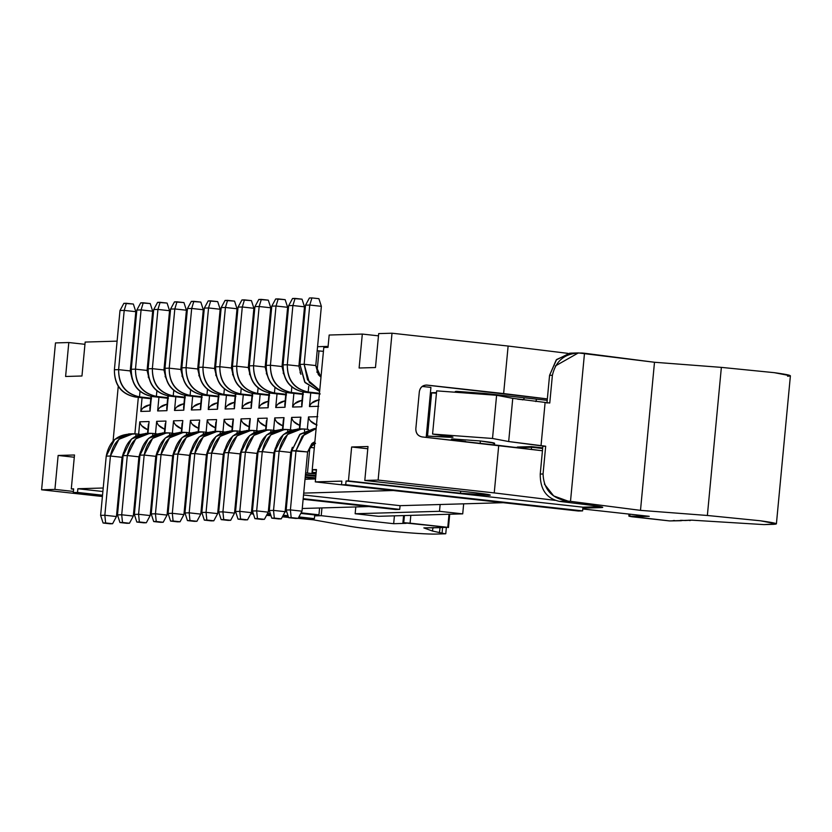 <?xml version="1.0" encoding="UTF-8"?>
<svg xmlns="http://www.w3.org/2000/svg" width="832" height="832" viewBox="0 0 832 832"><rect width="100%" height="100%" fill="white"/><g stroke="black" fill="none" stroke-linecap="round" stroke-linejoin="round"><path stroke-width="1.25" d="M378.373 516.308L355.15 513.739L355.794 506.948L355.15 513.739L439.494 511.306L462.717 513.864L463.663 503.838L462.717 513.864L439.494 511.306L440.138 504.514L439.494 511.306L355.15 513.739L378.373 516.308L462.717 513.864L378.373 516.308M426.993 385.091C422.698 385.029 420.139 387.244 419.328 391.726L415.834 428.75C415.782 433.316 417.872 436.041 422.094 436.925L542.443 450.746L498.732 445.401L494.239 492.908L378.123 480.074L364.801 480.459L475.675 492.804C487.802 494.208 492.232 495.05 488.987 495.331L460.502 493.241L460.699 491.13L460.502 493.241L348.442 480.927L460.502 493.241L490.318 495.123L475.675 492.804L364.801 480.459L368.004 446.514L351.645 446.992L367.796 448.76L351.645 446.992L348.442 480.927L346.07 481L582.951 507.187L598.842 506.73L582.951 507.187L582.598 510.89L578.386 511.014L315.286 481.884L341.858 481.114L341.505 484.817L345.727 484.702L346.07 481L348.442 480.927L351.645 446.992L368.004 446.514L364.801 480.459L378.123 480.074L392.007 333.216L378.123 480.074L494.239 492.908L498.732 445.401L422.094 436.925C417.934 435.989 415.854 433.264 415.834 428.75L419.328 391.726C420.191 387.306 422.75 385.102 426.993 385.091L503.63 393.567L508.123 346.05L392.007 333.216L378.685 333.601L375.471 367.536L378.685 333.601L392.007 333.216L508.123 346.05L503.63 393.567L547.342 398.913L426.078 385.05M430.914 387.41L426.192 437.372L430.914 387.41L422.198 386.443L430.914 387.41M328.006 347.37L329.17 335.026L328.006 347.37L323.794 347.485L312.239 469.664L323.794 347.485L328.006 347.37M316.399 470.122L312.239 469.664L316.462 469.539L315.286 481.884L316.462 469.539L312.239 469.664L316.399 470.122M382.21 489.341L355.93 486.418L382.21 489.341M378.466 335.837L362.315 334.069L359.112 368.004L375.471 367.536L359.112 368.004L362.315 334.069L329.17 335.026L362.315 334.069L378.466 335.837M494.239 492.908L555.121 500.354L494.239 492.908M568.006 353.371L508.123 346.05L568.006 353.371M456.581 391.362L485.066 393.453L456.581 391.362L455.239 391.57L455.842 391.862M517.629 399.173L522.922 399.755L517.629 399.173M598.842 506.73L600.205 506.594L598.842 506.73M341.505 484.817L341.858 481.114L315.286 481.884L578.386 511.014L582.598 510.89L345.727 484.702L341.505 484.817M346.07 481L345.727 484.702L582.598 510.89L582.951 507.187L346.07 481M392.933 490.526L303.711 493.106L392.933 490.526M303.534 494.988L400.078 505.669L503.131 502.694L400.078 505.669L303.534 494.988M55.484 342.919L68.806 342.534L84.958 344.313L68.806 342.534L55.484 342.919L41.6 489.788L55.484 342.919M85.166 342.066L117.094 341.141L85.166 342.066L81.962 376.002L65.603 376.48L68.806 342.534L65.603 376.48L81.962 376.002L85.166 342.066M132.881 342.711L133.765 342.805L132.881 342.711M149.531 344.531L150.415 344.635L149.531 344.531M166.182 346.362L167.055 346.455L166.182 346.362M182.832 348.192L183.706 348.286L182.832 348.192M199.482 350.012L200.366 350.074L199.482 350.012M216.341 349.617L217.235 349.586L216.341 349.617M233.21 349.128L234.104 349.107L233.21 349.128M250.078 348.639L250.973 348.618L250.078 348.639M266.947 348.15L267.842 348.13L266.947 348.15M283.816 347.672L284.71 347.641L283.816 347.672M300.685 347.183L301.569 347.152L300.685 347.183M317.554 346.694L328.099 346.393L317.554 346.694M436.498 392.59L430.414 392.766L436.498 392.59M152.35 502.029L151.476 501.935L152.35 502.029M135.71 500.188L134.836 500.094L135.71 500.188M119.059 498.347L118.186 498.254L119.059 498.347M102.409 496.506L41.6 489.788L54.922 489.403L58.136 455.458L74.495 454.99L71.292 488.925L73.653 488.862L73.299 492.565L77.522 492.44L77.865 488.738L103.21 488.01L77.865 488.738L77.522 492.44L73.299 492.565L73.653 488.862L71.292 488.925L73.622 489.185L71.292 488.925L74.495 454.99L58.136 455.458L54.922 489.403L41.6 489.788L102.409 496.506M113.09 440.96L118.269 386.131L113.09 440.96M199.43 350.563L200.117 350.085L199.43 350.563M199.68 420.087L198.567 431.891L199.68 420.087L190.403 420.347L199.68 420.087M206.097 432.255L207.272 419.858L216.549 419.598L215.436 431.402L216.549 419.598L207.272 419.858L206.097 432.255M222.966 431.766L224.141 419.38L233.418 419.11L232.305 430.914L233.418 419.11L224.141 419.38L222.966 431.766M239.834 431.278L241.01 418.891L250.286 418.621L249.174 430.435L250.286 418.621L241.01 418.891L239.834 431.278M256.703 430.789L257.878 418.402L267.155 418.132L266.042 429.946L267.155 418.132L257.878 418.402L256.703 430.789M273.572 430.31L274.747 417.914L284.024 417.643L282.911 429.458L284.024 417.643L274.747 417.914L273.572 430.31M290.441 429.822L291.616 417.425L300.893 417.165L299.78 428.969L300.893 417.165L291.616 417.425L290.441 429.822M307.31 429.333L308.485 416.946L317.762 416.676L308.485 416.946L307.31 429.333M312.749 469.726L312.478 472.576L316.181 472.462L312.478 472.576L312.749 469.726M318.739 406.297L309.462 406.557L310.752 392.891L309.462 406.557L318.739 406.297M303.264 392.049L301.87 406.775L292.594 407.046L293.883 393.38L292.594 407.046L301.87 406.786L303.264 392.049M286.395 392.538L285.002 407.264L275.725 407.534L277.025 393.869L275.725 407.534L285.002 407.264L286.395 392.538M269.526 393.026L268.133 407.753L258.856 408.023L260.156 394.347L258.856 408.023L268.133 407.753L269.526 393.026M252.658 393.515L251.264 408.242L241.987 408.512L243.287 394.836L241.987 408.512L251.264 408.242L252.658 393.515M235.789 393.994L234.395 408.73L225.118 408.99L226.418 395.325L225.118 408.99L234.395 408.73L235.789 393.994M218.92 394.482L217.526 409.219L208.25 409.479L209.55 395.814L208.25 409.479L217.526 409.219L218.92 394.482M202.051 394.971L200.668 409.698L191.381 409.968L192.681 396.302L191.381 409.968L200.658 409.698L202.051 394.971M185.182 395.46L183.799 410.186L174.512 410.457L175.812 396.781L174.512 410.457L183.799 410.186L185.182 395.46M168.314 395.949L166.93 410.675L157.643 410.946L158.943 397.27L157.643 410.946L166.93 410.675L168.314 395.949M151.445 396.438L150.062 411.164L140.785 411.434L142.074 397.758L140.785 411.434L150.062 411.164L151.445 396.438M138.33 397.342L134.878 433.815L138.33 397.342M138.632 434.2L139.797 421.814L149.074 421.543L147.961 433.358L149.074 421.543L139.797 421.814L138.632 434.2M155.501 433.711L156.666 421.325L165.942 421.054L164.83 432.869L165.942 421.054L156.666 421.325L155.501 433.711M172.359 433.222L173.534 420.836L182.811 420.566L181.698 432.38L182.811 420.566L173.534 420.836L172.359 433.222M189.228 432.744L190.403 420.347L189.228 432.744M286.728 494.905L287.508 496.007L286.728 494.905M315.567 478.962L305.022 479.263L315.567 478.962M289.047 479.731L288.153 479.752L289.047 479.731M272.178 480.21L271.284 480.241L272.178 480.21M255.31 480.698L254.415 480.73L255.31 480.698M238.441 481.187L237.546 481.208L238.441 481.187M221.572 481.676L220.678 481.697L221.572 481.676M204.703 482.165L203.809 482.186L204.703 482.165M187.834 482.643L186.94 482.674L187.834 482.643M185.64 496.517L186.524 496.486L185.64 496.517M202.509 496.028L203.393 495.997L202.509 496.028M219.378 495.539L220.262 495.518L219.378 495.539M236.246 495.05L237.13 495.03L236.246 495.05M253.115 494.562L253.999 494.541L253.115 494.562M269.984 494.083L270.868 494.052L269.984 494.083M399.724 509.371L400.078 505.669L399.724 509.371L395.512 509.496L303.129 499.273L395.512 509.496L399.724 509.371L303.191 498.69L399.724 509.371M369.034 506.563L302.266 508.487L369.034 506.563M286.281 508.955L285.397 508.976L286.281 508.955M285.199 511.077L286.562 511.233L285.199 511.077M301.122 512.834L318.958 514.81L319.602 507.988L318.958 514.81L301.122 512.834M219.003 508.789L218.13 508.706L219.003 508.789M202.342 507.114L201.469 507.021L202.342 507.114M185.682 505.44L184.798 505.346L185.682 505.44M169.01 503.766L168.137 503.672L169.01 503.766M73.403 491.431L54.922 489.403L73.403 491.431M74.287 457.236L58.136 455.458L74.287 457.236M310.17 518.752L298.615 517.483L314.392 518.638L298.917 516.922L314.392 518.638L314.735 514.935L300.82 513.396L318.958 514.81L314.735 514.935L314.392 518.638L310.17 518.752M288.215 516.329L282.942 515.746L288.215 516.329M270.556 514.374L267.27 514.01L270.556 514.374M252.897 512.418L251.441 512.262L252.897 512.418M235.664 510.515L234.79 510.422L235.664 510.515M219.014 508.674L218.14 508.581L219.014 508.674M202.363 506.834L201.49 506.74L202.363 506.834M185.723 504.993L184.839 504.899L185.723 504.993M169.073 503.152L168.199 503.058L169.073 503.152M152.422 501.311L151.549 501.218L152.422 501.311M135.772 499.47L134.898 499.377L135.772 499.47M119.122 497.63L118.248 497.536L119.122 497.63M102.482 495.789L73.299 492.565L102.482 495.789M288.018 515.715L283.244 515.195L288.018 515.715M270.358 513.77L267.571 513.458L270.358 513.77M252.699 511.815L251.493 511.68L252.699 511.815M235.716 509.933L234.842 509.839L235.716 509.933M219.076 508.092L218.192 507.998L219.076 508.092M202.426 506.251L201.552 506.158L202.426 506.251M185.775 504.41L184.902 504.317L185.775 504.41M169.125 502.57L168.251 502.476L169.125 502.57M152.474 500.729L151.601 500.635L152.474 500.729M135.824 498.888L134.95 498.794L135.824 498.888M119.184 497.047L118.31 496.954L119.184 497.047M102.534 495.206L77.522 492.44L102.534 495.206M286.759 511.836L285.137 511.659L286.759 511.836M269.37 509.912L268.486 509.818L269.37 509.912M252.72 508.071L251.846 507.978L252.72 508.071M236.07 506.23L235.196 506.137L236.07 506.23M219.419 504.39L218.546 504.296L219.419 504.39M202.769 502.549L201.895 502.455L202.769 502.549M186.129 500.708L185.245 500.614L186.129 500.708M169.478 498.867L168.605 498.774L169.478 498.867M152.828 497.026L151.954 496.933L152.828 497.026M136.178 495.186L135.304 495.092L136.178 495.186M119.527 493.345L118.654 493.251L119.527 493.345M102.887 491.504L77.865 488.738L102.887 491.504M169.832 495.144L168.948 495.05L169.832 495.144M153.182 493.314L152.308 493.22L153.182 493.314M136.531 491.494L135.658 491.4L136.531 491.494M119.881 489.663L119.007 489.57L119.881 489.663M170.997 482.799L170.123 482.706L170.997 482.799M154.346 480.979L153.473 480.886L154.346 480.979M137.696 479.149L136.822 479.055L137.696 479.149M121.046 477.318L120.172 477.225L121.046 477.318M171.122 481.489L170.248 481.395L171.122 481.489M154.471 479.648L153.598 479.554L154.471 479.648M137.821 477.849L136.937 477.786L137.821 477.849M121.098 476.757L120.224 476.653L121.098 476.757M132.652 354.578L131.768 354.484L132.652 354.578M148.491 355.607L149.365 355.67L148.491 355.607M182.229 354.64L183.102 354.692L182.229 354.64M199.098 354.151L199.971 354.203L199.098 354.151M215.966 353.662L216.84 353.725L215.966 353.662M232.835 353.174L233.709 353.236L232.835 353.174M249.704 352.695L250.578 352.747L249.704 352.695M266.573 352.206L267.446 352.258L266.573 352.206M283.431 351.718L284.315 351.77L283.431 351.718M300.3 351.229L301.184 351.291L300.3 351.229M317.169 350.74L323.419 351.354L317.169 350.74M165.36 355.129L166.234 355.181L165.36 355.129M204.859 480.522L203.975 480.418L204.859 480.522M188.209 478.681L187.335 478.577L188.209 478.681M171.558 476.871L170.674 476.819L171.558 476.871M170.539 478.306L171.413 478.41L170.539 478.306M187.179 480.147L188.063 480.251L187.179 480.147M203.83 481.998L204.703 482.092L203.83 481.998M181.594 428.823L175.573 424.84M173.534 420.836C174.398 424.632 177.247 427.315 182.094 428.906M182.343 425.547L182.135 423.145L181.262 432.39M221.728 480.033L220.844 479.939L221.728 480.033M205.078 478.192L204.204 478.098L205.078 478.192M188.427 476.382L187.543 476.33L188.427 476.382M187.408 477.828L188.282 477.922L187.408 477.828M204.048 479.669L204.922 479.762L204.048 479.669M220.698 481.51L221.572 481.603L220.698 481.51M198.463 428.334L192.442 424.362M190.403 420.347C191.266 424.143 194.116 426.837 198.962 428.418M238.597 479.544L237.713 479.45L238.597 479.544M221.946 477.703L221.073 477.61L221.946 477.703M205.296 475.894L204.412 475.842L205.296 475.894M204.277 477.339L205.15 477.433L204.277 477.339M220.917 479.18L221.79 479.274L220.917 479.18M237.567 481.021L238.441 481.114L237.567 481.021M215.332 427.846L209.331 423.894M207.272 419.858C208.135 423.654 210.985 426.348 215.831 427.939M255.466 479.055L254.582 478.962L255.466 479.055M238.815 477.214L237.942 477.121L238.815 477.214M222.165 475.415L221.281 475.353L222.165 475.415M221.135 476.85L222.019 476.944L221.135 476.85M237.786 478.691L238.659 478.785L237.786 478.691M254.436 480.532L255.31 480.626L254.436 480.532M232.201 427.357L226.054 423.218M224.141 419.38C225.004 423.166 227.854 425.859 232.7 427.45M233.418 419.11L232.794 421.252M272.324 478.566L271.45 478.473L272.324 478.566M255.684 476.726L254.81 476.632L255.684 476.726M239.034 474.926L238.15 474.864L239.034 474.926M238.004 476.362L238.888 476.466L238.004 476.362M254.654 478.202L255.528 478.306L254.654 478.202M271.305 480.043L272.178 480.147L271.305 480.043M249.07 426.878L242.923 422.729M241.01 418.891C241.873 422.687 244.722 425.37 249.569 426.962M249.818 423.602L249.6 421.2L248.726 430.446M250.286 418.621L249.662 420.763M289.193 478.088L288.319 477.984L289.193 478.088M272.553 476.247L271.679 476.143L272.553 476.247M255.902 474.438L255.018 474.386L255.902 474.438M254.873 475.873L255.757 475.977L254.873 475.873M271.523 477.714L272.397 477.818L271.523 477.714M288.174 479.554L289.047 479.658L288.174 479.554M265.938 426.39L259.938 422.427M257.878 418.402C258.742 422.198 261.591 424.892 266.427 426.473M266.687 423.114L266.469 420.711L265.595 429.957M315.598 478.65L305.188 477.506L315.598 478.65M289.422 475.758L288.538 475.665L289.422 475.758M272.761 473.949L271.887 473.897L272.761 473.949M271.742 475.394L272.626 475.488L271.742 475.394M288.392 477.235L289.266 477.329L288.392 477.235M305.042 479.076L306.415 479.222L305.042 479.076M282.807 425.901L276.817 421.97M283.556 422.646L283.338 420.243M274.747 417.914C275.61 421.71 278.46 424.403 283.296 425.984M284.024 417.643L283.4 419.796M315.817 476.32L305.406 475.176L315.817 476.32M289.63 473.46L288.756 473.408L289.63 473.46M288.61 474.906L289.484 474.999L288.61 474.906M305.261 476.746L315.671 477.89L305.261 476.746M299.676 425.412L293.686 421.481M300.425 422.157L300.206 419.754M291.616 417.425C292.479 421.221 295.329 423.914 300.165 425.495M300.893 417.165L300.258 419.307M316.035 474.001L305.625 472.919L307.455 473.044L309.878 447.377L315.557 443.3L309.878 447.377L314.298 447.866L309.878 447.377L307.455 473.044L316.035 474.001M305.479 474.417L315.89 475.571L305.479 474.417M316.545 424.923L310.554 420.992M308.485 416.946C309.348 420.742 312.198 423.426 317.034 425.017M312.936 472.888L316.108 473.242L312.478 472.576M319.415 399.828C314.288 400.462 310.97 402.709 309.462 406.557M316.971 372.403L319.01 350.865L316.971 372.403M311.896 403.052L318.729 399.818M302.546 400.317C297.419 400.951 294.102 403.198 292.594 407.046M301.87 406.786L301.683 404.175M300.102 372.892L300.238 371.488L300.102 372.892M295.027 403.541L301.86 400.306M285.678 400.806C280.55 401.44 277.233 403.686 275.725 407.534M285.002 407.264L284.814 404.654M283.234 373.381L283.369 371.977L283.234 373.381M278.158 404.03L284.991 400.795M268.809 401.294C263.682 401.929 260.364 404.175 258.856 408.023M268.133 407.753L267.946 405.142M266.365 373.87L266.5 372.466L266.365 373.87M261.29 404.508L268.122 401.274M251.94 401.783C246.813 402.418 243.495 404.654 241.987 408.512M251.264 408.242L251.077 405.631M249.496 374.358L249.631 372.954L249.496 374.358M244.421 404.997L251.254 401.762M235.071 402.262C229.944 402.896 226.626 405.142 225.118 408.99M234.395 408.73L234.208 406.12M232.627 374.837L232.762 373.443L232.627 374.837M227.552 405.486L234.572 402.241M218.202 402.75C213.075 403.385 209.758 405.631 208.25 409.479M217.526 409.219L217.339 406.609M215.758 375.326L215.894 373.932L215.758 375.326M210.683 405.974L217.516 402.74M201.334 403.239C196.206 403.874 192.889 406.12 191.381 409.968M200.658 409.698L200.47 407.087M198.89 375.814L199.025 374.41L198.89 375.814M193.814 406.463L200.647 403.229M184.465 403.728C179.338 404.362 176.02 406.609 174.512 410.457M183.799 410.186L183.602 407.576M182.021 376.303L182.156 374.899L182.021 376.303M176.946 406.942L183.778 403.707M167.596 404.217C162.469 404.851 159.151 407.087 157.643 410.946M166.93 410.675L166.733 408.065M165.152 376.792L165.287 375.388L165.152 376.792M160.087 407.43L166.91 404.196M150.727 404.695C145.6 405.34 142.282 407.576 140.785 411.434M150.062 411.164L149.864 408.554M148.283 377.27L148.418 375.877L148.283 377.27M143.218 407.919L150.041 404.685M147.857 429.79L141.835 425.818M139.797 421.814C140.66 425.599 143.51 428.293 148.356 429.884M148.606 426.525L148.398 424.112L147.524 433.368M187.99 481.01L187.117 480.906L187.99 481.01M171.34 479.17L170.466 479.066L171.34 479.17M154.69 477.36L153.806 477.298L154.69 477.36M153.67 478.795L154.544 478.899L153.67 478.795M170.31 480.636L171.194 480.74L170.31 480.636M186.961 482.477L187.834 482.581L186.961 482.477M164.726 429.312L158.704 425.329M156.666 421.325C157.529 425.121 160.378 427.804 165.225 429.395M165.474 426.036L165.266 423.634L164.393 432.879M485.066 393.453L547.206 400.327L485.066 393.453M430.404 392.839L436.446 393.182L430.404 392.839M436.665 390.874L496.6 395.273L512.762 398.341L549.765 403.021L512.762 398.341L496.6 395.273L436.665 390.874L432.578 434.065L452.972 437.195L426.317 436.03L427.523 436.124L431.6 392.933L427.523 436.124L448.219 437.216L448.313 436.259L448.219 437.216C454.449 437.497 454.594 437.185 448.666 436.301L432.578 434.065L436.665 390.874M517.327 447.034L531.502 446.618L542.714 447.866L531.502 446.618L531.419 449.394L531.44 447.242L542.651 448.479L531.44 447.242L531.502 446.618L517.327 447.034L517.275 447.647L517.327 447.034M555.381 365.934L578.365 352.914L654.493 362.263L721.365 367.38L707.366 515.476L760.334 520.77L776.402 523.879L763.963 524.607L691.881 520.166L685.152 520.52C680.378 520.208 679.11 520.27 681.356 520.718L669.594 520.926L631.894 516.755L628.94 516.194L629.138 514.103L628.94 516.194L629.782 516.173L629.97 514.197L629.782 516.173L636.75 516.682L636.917 514.956L636.75 516.682L649.23 516.318L582.774 508.976L649.23 516.318L628.94 516.194L669.594 520.926L691.881 520.166L763.963 524.607L773.552 524.326C779.646 524.014 775.237 522.829 760.334 520.77L707.366 515.476L640.494 510.359L570.502 501.342L559.333 501.363L589.95 505.107C601.172 506.532 604.895 507.364 601.11 507.603L582.858 508.134L601.11 507.603L601.182 506.792L601.11 507.603C605.27 507.426 601.557 506.594 589.95 505.107L559.333 501.363C546.458 498.451 540.093 489.351 540.238 474.063L542.859 446.295L545.688 446.212L508.674 441.542L492.513 438.464L432.578 434.065L492.513 438.464L496.6 395.273L492.513 438.464L508.674 441.542L512.762 398.341L508.674 441.542L541.018 445.796L545.106 402.594L541.018 445.796L545.688 446.212L543.057 473.98C543.712 489.632 552.022 498.67 567.996 501.114L570.502 501.342L584.501 353.246L581.994 353.018C565.833 352.57 555.963 359.986 552.396 375.253L549.765 403.021L552.396 375.253L549.567 375.336L546.946 403.104L549.567 375.336L556.618 359.497L570.762 353.132M465.608 441.397C453.825 440.034 449.509 439.213 452.67 438.942L480.366 440.97C492.149 442.343 496.465 443.165 493.303 443.435M514.332 447.304L517.286 447.502L514.332 447.304M601.11 507.603L602.742 507.354M536.588 399.152L535.818 401.565L536.598 399.152M448.219 437.216C454.449 437.497 454.594 437.185 448.666 436.301M484.858 393.432L484.765 394.399L484.858 393.432M517.275 447.647L531.44 447.242L517.275 447.647M540.238 474.063L543.057 473.98L545.688 446.212L542.859 446.295L540.238 474.063L543.057 473.98M494.447 444.922L494.603 443.227L480.366 440.97L480.147 443.342L480.366 440.97L452.67 438.942L451.37 439.14L451.277 440.149M522.787 399.922L524.129 398.601M776.402 523.879L790.4 375.783L774.332 372.674L721.365 367.38L774.332 372.674C789.246 374.733 793.645 375.918 787.561 376.23M315.775 365.56L304.158 364.281L307.538 379.839L319.748 390.27L309.317 382.481L304.158 364.281L315.775 365.56L318.344 374.67L320.986 377.198L315.775 365.56L321.37 306.332L309.764 305.042L304.158 364.281L299.946 364.406L305.094 382.606L319.634 391.487L304.658 382.023L299.946 364.406L304.158 364.281L309.764 305.042L321.37 306.332L315.775 365.56M186.607 432.453L186.399 434.574L186.607 432.453L190.507 432.879L186.607 432.453C172.453 432.474 163.935 439.837 161.044 454.563L172.661 455.853L174.273 450.694L172.661 455.853L161.044 454.563L169.499 437.861L183.55 432.328L186.607 432.453M203.476 431.964L203.268 434.086L203.476 431.964L207.376 432.39L203.476 431.964C189.322 431.985 180.804 439.358 177.913 454.074L189.53 455.364L191.142 450.216L189.53 455.364L177.913 454.074L186.368 437.372L200.418 431.839L203.476 431.964M220.345 431.475L220.137 433.597L220.345 431.475L224.245 431.912L220.345 431.475C206.19 431.496 197.673 438.87 194.782 453.586L206.398 454.875L208.01 449.727L206.398 454.875L194.782 453.586L203.237 436.894L217.287 431.35L220.345 431.475M237.203 430.986L237.006 433.118L237.203 430.986L241.114 431.423L237.203 430.986C223.059 431.007 214.531 438.381 211.65 453.107L223.267 454.386L224.879 449.238L223.267 454.386L211.65 453.107L220.106 436.405L234.156 430.862L237.203 430.986M254.072 430.498L253.874 432.63L254.072 430.498L257.982 430.934L254.072 430.498C239.928 430.518 231.4 437.892 228.519 452.618L240.136 453.898L241.748 448.75L240.136 453.898L228.519 452.618L236.974 435.916L251.025 430.383L254.072 430.498M270.941 430.019L270.743 432.141L270.941 430.019L274.851 430.446L270.941 430.019C256.797 430.04 248.269 437.403 245.388 452.13L257.005 453.409L258.617 448.261L257.005 453.409L245.388 452.13L253.843 435.427L267.894 429.894L270.941 430.019M287.81 429.53L287.612 431.652L287.81 429.53L291.72 429.957L287.81 429.53C273.655 429.551 265.138 436.925 262.257 451.641L273.874 452.93L275.486 447.772L273.874 452.93L262.257 451.641L270.712 434.938L284.762 429.406L287.81 429.53M314.746 443.217L312.624 442.978L314.746 443.217M304.678 429.042L304.481 431.163L304.678 429.042L308.589 429.478L304.678 429.042C290.524 429.062 282.006 436.436 279.126 451.152L290.742 452.442L292.344 447.294L290.742 452.442L279.126 451.152L287.581 434.46L301.631 428.917L304.678 429.042M313.373 442.478L314.798 442.634L313.373 442.478M308.714 386.402L308.183 392.018L319.457 393.266L308.183 392.018L308.714 386.402M320.216 393.942L303.961 392.142L320.216 393.942M291.845 386.89L291.314 392.506L302.661 393.765L291.314 392.506L291.845 386.89M303.347 394.42L287.092 392.631L303.347 394.42M274.976 387.379L274.446 392.995L285.802 394.243L274.446 392.995L274.976 387.379M286.489 394.909L270.223 393.11L286.489 394.909M258.107 387.858L257.577 393.474L268.934 394.732L257.577 393.474L258.107 387.858M269.62 395.398L253.354 393.598L269.62 395.398M241.238 388.346L240.708 393.962L252.065 395.221L240.708 393.962L241.238 388.346M252.751 395.886L236.496 394.087L252.751 395.886M224.37 388.835L223.839 394.451L235.196 395.71L223.839 394.451L224.37 388.835M235.882 396.375L219.627 394.576L235.882 396.375M207.501 389.324L206.97 394.94L218.327 396.198L206.97 394.94L207.501 389.324M219.014 396.854L202.758 395.065L219.014 396.854M190.632 389.813L190.102 395.429L201.458 396.677L190.102 395.429L190.632 389.813M202.145 397.342L185.89 395.543L202.145 397.342M173.763 390.291L173.233 395.918L184.59 397.166L173.233 395.918L173.763 390.291M185.276 397.831L169.021 396.032L185.276 397.831M156.894 390.78L156.364 396.396L167.721 397.654L156.364 396.396L156.894 390.78M168.407 398.32L152.152 396.521L168.407 398.32M140.026 391.269L139.495 396.885L150.852 398.143L139.495 396.885L140.026 391.269M151.538 398.809L135.283 397.01L151.538 398.809M136.001 433.909L135.793 436.03L136.001 433.909L139.901 434.346L136.001 433.909C121.846 433.93 113.329 441.303 110.438 456.019L122.054 457.309L123.666 452.161L122.054 457.309L110.438 456.019L118.893 439.327L132.954 433.784L136.001 433.909M152.87 433.42L152.662 435.552L152.87 433.42L156.77 433.857L152.87 433.42C138.715 433.441 130.198 440.814 127.306 455.541L138.923 456.82L140.535 451.672L138.923 456.82L127.306 455.541L135.762 438.838L149.812 433.295L152.87 433.42M169.738 432.931L169.53 435.063L169.738 432.931L173.638 433.368L169.738 432.931C155.584 432.962 147.066 440.326 144.175 455.052L155.792 456.331L157.404 451.183L155.792 456.331L144.175 455.052L152.63 438.35L166.681 432.817L169.738 432.931M316.129 428.501L314.288 428.553L300.227 434.086L291.782 450.788L307.601 451.953L314.881 441.698L311.834 443.602L307.601 451.953L295.994 450.674L304.45 433.971L316.118 428.626L302.214 436.176L295.994 450.674L290.399 509.912L302.006 511.191L307.601 451.953L302.006 511.191L290.399 509.912L295.994 450.674L291.782 450.788L299.686 434.574L316.129 428.574M569.702 353.174L556.223 359.954L549.567 375.336L552.396 375.253M559.333 501.363L567.996 501.114L553.665 495.903L544.388 484.078M654.493 362.263L584.501 353.246L570.502 501.342L640.494 510.359L654.493 362.263L640.494 510.359L707.366 515.476L721.365 367.38L654.493 362.263M628.846 514.072L628.94 516.194M673.161 520.593L674.554 520.51M680.243 520.416L681.897 520.343M688.678 520.177L690.061 520.624L690.113 520.094M267.613 514.051L270.66 514.717L267.613 514.051M393.671 523.702L394.42 515.84L393.671 523.702L321.225 515.684L393.671 523.702L406.162 523.338L393.671 523.702M321.953 507.926L321.225 515.684L321.953 507.926M234.728 511.108L235.602 511.191L234.728 511.108M251.337 512.772L253.074 512.949L251.337 512.772M314.652 515.871L321.225 515.684L314.652 515.871M197.694 368.971L199.69 377.26L197.694 368.971L186.077 367.692C186.15 382.741 193.118 391.82 206.97 394.94L202.758 395.065C188.895 391.945 181.938 382.855 181.865 367.806C181.719 383.042 188.687 392.132 202.758 395.065L206.97 394.94C192.899 392.007 185.942 382.928 186.077 367.692L197.694 368.971L203.289 309.733L197.694 368.971M214.562 368.482L216.559 376.771L214.562 368.482L202.946 367.203C203.018 382.252 209.986 391.331 223.839 394.451L219.627 394.576C205.764 391.456 198.806 382.377 198.734 367.328C198.588 382.554 205.556 391.643 219.627 394.576L223.839 394.451C209.768 391.518 202.8 382.439 202.946 367.203L214.562 368.482L220.158 309.244L214.562 368.482M231.431 368.004L233.428 376.282L231.431 368.004L219.814 366.714C219.887 381.763 226.855 390.842 240.708 393.962L236.496 394.087C222.633 390.967 215.675 381.888 215.602 366.839C215.457 382.075 222.414 391.154 236.496 394.087L240.708 393.962C226.637 391.03 219.669 381.95 219.814 366.714L231.431 368.004L237.026 308.766L231.431 368.004M248.3 367.515L250.297 375.794L248.3 367.515L236.683 366.226C236.756 381.274 243.724 390.364 257.577 393.474L253.354 393.598C239.502 390.478 232.544 381.399 232.471 366.35C232.326 381.586 239.283 390.666 253.354 393.598L257.577 393.474C243.506 390.541 236.538 381.462 236.683 366.226L248.3 367.515L253.895 308.277L248.3 367.515M298.906 366.049L300.903 374.338L298.906 366.049L287.29 364.77C287.362 379.818 294.33 388.898 308.183 392.018L303.961 392.142C290.108 389.022 283.14 379.933 283.078 364.884C282.932 380.12 289.89 389.21 303.961 392.142L308.183 392.018C294.112 389.085 287.144 380.006 287.29 364.77L298.906 366.049L304.502 306.81L298.906 366.049M130.218 370.916L132.215 379.205L130.218 370.916L118.612 369.637C118.674 384.686 125.642 393.765 139.495 396.885L135.283 397.01C121.42 393.89 114.462 384.81 114.39 369.762C114.244 384.987 121.212 394.077 135.283 397.01L139.495 396.885C125.424 393.952 118.466 384.873 118.612 369.637L130.218 370.916L135.814 311.678L130.218 370.916M147.087 370.438L149.084 378.716L147.087 370.438L135.481 369.148C135.543 384.197 142.511 393.276 156.364 396.396L152.152 396.521C138.289 393.401 131.331 384.322 131.258 369.273C131.113 384.509 138.081 393.588 152.152 396.521L156.364 396.396C142.293 393.463 135.335 384.384 135.481 369.148L147.087 370.438L152.682 311.199L147.087 370.438M163.956 369.949L165.953 378.227L163.956 369.949L152.35 368.659C152.412 383.708 159.38 392.798 173.233 395.918L169.021 396.032C155.158 392.912 148.2 383.833 148.127 368.784C147.982 384.02 154.95 393.099 169.021 396.032L173.233 395.918C159.162 392.985 152.204 383.895 152.35 368.659L163.956 369.949L169.551 310.71L163.956 369.949M180.825 369.46L182.822 377.738L180.825 369.46L169.208 368.17C169.281 383.219 176.249 392.309 190.102 395.429L185.89 395.543C172.026 392.434 165.069 383.344 164.996 368.295C164.85 383.531 171.818 392.61 185.89 395.543L190.102 395.429C176.03 392.496 169.073 383.406 169.208 368.17L180.825 369.46L186.42 310.222L180.825 369.46M200.418 431.839L196.206 431.964L182.146 437.497L173.701 454.199L177.913 454.074L172.318 513.313L173.098 520.998L180.066 521.768L170.56 521.071L168.095 513.438L173.701 454.199C176.582 439.473 185.099 432.11 199.254 432.089M217.287 431.35L213.075 431.475L199.014 437.008L190.57 453.71L194.782 453.586L189.186 512.824L189.966 520.51L196.934 521.279L187.429 520.582L184.964 512.949L190.57 453.71C193.45 438.994 201.968 431.621 216.122 431.6M234.156 430.862L229.944 430.986L215.883 436.519L207.438 453.222L211.65 453.107L206.055 512.346L206.835 520.031L213.803 520.801L204.298 520.104L201.833 512.46L207.438 453.222C210.319 438.506 218.837 431.132 232.991 431.111M251.025 430.383L246.813 430.498L232.752 436.041L224.307 452.743L228.519 452.618L222.924 511.857L223.704 519.542L230.672 520.312L221.166 519.615L218.702 511.971L224.307 452.743C227.188 438.017 235.706 430.643 249.86 430.622M267.894 429.894L263.682 430.009L249.621 435.552L241.176 452.254L245.388 452.13L239.793 511.368L240.573 519.054L247.53 519.823L238.035 519.126L235.57 511.493L241.176 452.254C244.057 437.528 252.574 430.154 266.729 430.134M284.762 429.406L280.55 429.53L266.49 435.063L258.045 451.766L262.257 451.641L256.662 510.879L257.442 518.565L264.399 519.334L254.904 518.638L252.439 511.004L258.045 451.766C260.926 437.039 269.443 429.676 283.598 429.655M301.631 428.917L297.419 429.042L283.358 434.574L274.914 451.277L279.126 451.152L273.53 510.39L274.31 518.076L281.268 518.846L271.773 518.149L269.308 510.515L274.914 451.277C277.794 436.561 286.312 429.187 300.466 429.166M282.038 366.538L270.421 365.258C270.494 380.307 277.462 389.386 291.314 392.506L287.092 392.631C273.239 389.511 266.282 380.422 266.209 365.373C266.063 380.609 273.021 389.698 287.092 392.631L291.314 392.506C277.243 389.574 270.275 380.484 270.421 365.258L282.038 366.538L287.633 307.299L282.038 366.538L284.034 374.826M265.169 367.026L253.552 365.737C253.625 380.786 260.593 389.875 274.446 392.995L270.223 393.11C256.37 389.99 249.413 380.91 249.34 365.862C249.194 381.098 256.152 390.177 270.223 393.11L274.446 392.995C260.374 390.062 253.406 380.973 253.552 365.737L265.169 367.026L270.764 307.788L265.169 367.026L267.166 375.305M132.954 433.784L128.731 433.909L114.681 439.442L106.226 456.144L110.438 456.019L104.842 515.258L105.622 522.943L112.59 523.723L103.095 523.016L100.62 515.382L106.226 456.144C109.106 441.428 117.624 434.054 131.778 434.034M149.812 433.295L145.6 433.42L131.55 438.963L123.094 455.655L127.306 455.541L121.711 514.779L122.491 522.465L129.459 523.234L119.964 522.538L117.489 514.894L123.094 455.655C125.975 440.939 134.493 433.566 148.647 433.545M166.681 432.817L162.469 432.931L148.408 438.474L139.963 455.177L144.175 455.052L138.58 514.29L139.36 521.976L146.328 522.746L136.822 522.049L134.358 514.405L139.963 455.177C142.844 440.45 151.362 433.077 165.516 433.056M183.55 432.328L179.338 432.442L165.277 437.986L156.832 454.688C159.713 439.962 168.23 432.588 182.385 432.567M234.614 512.242L235.851 512.366L234.614 512.242M250.786 513.802L253.427 514.051L250.786 513.802M266.573 515.31L270.993 515.736L266.573 515.31M282.36 516.828L288.569 517.431L282.36 516.828M447.772 527.332L443.602 527.457C438.776 527.145 437.559 527.218 439.962 527.675L423.831 527.904L432.526 531.055L445.214 533.801L435.625 534.082C421.294 534.529 363.802 529.162 347.464 525.866L313.238 519.802L298.147 518.346L313.238 519.802L347.464 525.866C356.533 527.561 371.478 529.402 392.298 531.388C413.067 533.281 427.513 534.175 435.625 534.082L445.214 533.801L432.526 531.055L423.831 527.904L447.772 527.332L402.906 522.714L406.162 523.338L402.906 522.714L403.582 515.58L402.906 522.714L403.749 522.694L404.425 515.549L403.749 522.694L410.082 523.162L410.821 515.372L410.082 523.162L447.772 527.332L449.01 514.27L447.772 527.332L448.469 527.55L449.727 514.249M438.734 527.353L440.502 527.821L440.554 527.28M432.141 527.582L433.524 528.029L433.576 527.498M432.526 531.055L432.806 528.112L432.526 531.055M439.972 527.862L439.566 532.168L438.35 532.355M442.062 533.042L442.593 527.384L442.062 533.042M446.347 527.613L445.765 533.718L445.214 533.801M321.37 306.332L318.906 298.688L311.938 297.918L309.764 305.042L305.542 305.167L299.946 364.406L305.542 305.167L309.764 305.042L311.938 297.918L318.906 298.688L321.37 306.332M156.832 454.688L161.044 454.563L155.449 513.802L167.055 515.081L172.661 455.853L167.055 515.081L155.449 513.802L161.044 454.563L156.832 454.688L151.226 513.926L156.832 454.688M172.318 513.313L183.924 514.602L189.53 455.364L183.924 514.602L172.318 513.313L177.913 454.074L173.701 454.199L168.095 513.438L172.318 513.313L168.095 513.438L170.56 521.071L177.528 521.841L180.066 521.768L183.924 514.602L180.066 521.768L170.56 521.071L173.098 520.998L172.318 513.313M189.186 512.824L200.793 514.114L206.398 454.875L200.793 514.114L189.186 512.824L194.782 453.586L190.57 453.71L184.964 512.949L189.186 512.824L184.964 512.949L187.429 520.582L194.397 521.352L196.934 521.279L200.793 514.114L196.934 521.279L187.429 520.582L189.966 520.51L189.186 512.824M206.055 512.346L217.662 513.625L223.267 454.386L217.662 513.625L206.055 512.346L211.65 453.107L207.438 453.222L201.833 512.46L206.055 512.346L201.833 512.46L204.298 520.104L211.266 520.874L213.803 520.801L217.662 513.625L213.803 520.801L204.298 520.104L206.835 520.031L206.055 512.346M222.924 511.857L234.53 513.136L240.136 453.898L234.53 513.136L222.924 511.857L228.519 452.618L224.307 452.743L218.702 511.971L222.924 511.857L218.702 511.971L221.166 519.615L228.134 520.385L230.672 520.312L234.53 513.136L230.672 520.312L221.166 519.615L223.704 519.542L222.924 511.857M239.793 511.368L251.399 512.647L257.005 453.409L251.399 512.647L239.793 511.368L245.388 452.13L241.176 452.254L235.57 511.493L239.793 511.368L235.57 511.493L238.035 519.126L245.003 519.896L247.53 519.823L251.399 512.647L247.53 519.823L238.035 519.126L240.573 519.054L239.793 511.368M256.662 510.879L268.268 512.169L273.874 452.93L268.268 512.169L256.662 510.879L262.257 451.641L258.045 451.766L252.439 511.004L256.662 510.879L252.439 511.004L254.904 518.638L261.872 519.407L264.399 519.334L268.268 512.169L264.399 519.334L254.904 518.638L257.442 518.565L256.662 510.879M273.53 510.39L285.137 511.68L290.742 452.442L285.137 511.68L273.53 510.39L279.126 451.152L274.914 451.277L269.308 510.515L273.53 510.39L269.308 510.515L271.773 518.149L278.741 518.918L281.268 518.846L285.137 511.68L281.268 518.846L271.773 518.149L274.31 518.076L273.53 510.39M286.177 510.026L291.782 450.788L286.177 510.026L290.399 509.912L291.169 517.598L298.137 518.367L302.006 511.191L298.137 518.367L295.61 518.44L288.642 517.67L286.177 510.026L288.642 517.67L291.169 517.598L290.399 509.912L286.177 510.026M304.502 306.81L292.895 305.531L287.29 364.77L283.078 364.884L288.673 305.656L283.078 364.884L287.29 364.77L292.895 305.531L304.502 306.81L302.037 299.177L304.502 306.81M287.633 307.299L276.026 306.02L270.421 365.258L266.209 365.373L271.804 306.134L266.209 365.373L270.421 365.258L276.026 306.02L287.633 307.299L285.168 299.666L287.633 307.299M270.764 307.788L259.158 306.498L253.552 365.737L249.34 365.862L254.935 306.623L249.34 365.862L253.552 365.737L259.158 306.498L270.764 307.788L268.299 300.154L270.764 307.788M253.895 308.277L242.289 306.987L236.683 366.226L232.471 366.35L238.066 307.112L232.471 366.35L236.683 366.226L242.289 306.987L253.895 308.277L251.43 300.633L253.895 308.277M237.026 308.766L225.42 307.476L219.814 366.714L215.602 366.839L221.198 307.601L215.602 366.839L219.814 366.714L225.42 307.476L237.026 308.766L234.562 301.122L237.026 308.766M220.158 309.244L208.551 307.965L202.946 367.203L198.734 367.328L204.329 308.09L198.734 367.328L202.946 367.203L208.551 307.965L220.158 309.244L217.693 301.61L220.158 309.244M203.289 309.733L191.682 308.454L186.077 367.692L181.865 367.806L187.46 308.568L181.865 367.806L186.077 367.692L191.682 308.454L203.289 309.733L200.824 302.099L203.289 309.733M186.42 310.222L174.814 308.942L169.208 368.17L164.996 368.295L170.591 309.057L164.996 368.295L169.208 368.17L174.814 308.942L186.42 310.222L183.955 302.588L186.42 310.222M169.551 310.71L157.945 309.421L152.35 368.659L148.127 368.784L153.722 309.546L148.127 368.784L152.35 368.659L157.945 309.421L169.551 310.71L167.086 303.066L169.551 310.71M152.682 311.199L141.076 309.91L135.481 369.148L131.258 369.273L136.854 310.034L131.258 369.273L135.481 369.148L141.076 309.91L152.682 311.199L150.218 303.555L152.682 311.199M135.814 311.678L124.207 310.398L118.612 369.637L114.39 369.762L119.995 310.523L114.39 369.762L118.612 369.637L124.207 310.398L135.814 311.678L133.349 304.044L135.814 311.678M104.842 515.258L116.449 516.547L122.054 457.309L116.449 516.547L104.842 515.258L110.438 456.019L106.226 456.144L100.62 515.382L104.842 515.258L100.62 515.382L103.095 523.016L110.053 523.796L112.59 523.723L116.449 516.547L112.59 523.723L103.095 523.016L105.622 522.943L104.842 515.258M121.711 514.779L133.318 516.058L138.923 456.82L133.318 516.058L121.711 514.779L127.306 455.541L123.094 455.655L117.489 514.894L121.711 514.779L117.489 514.894L119.964 522.538L126.922 523.307L129.459 523.234L133.318 516.058L129.459 523.234L119.964 522.538L122.491 522.465L121.711 514.779M138.58 514.29L150.186 515.57L155.792 456.331L150.186 515.57L138.58 514.29L144.175 455.052L139.963 455.177L134.358 514.405L138.58 514.29L134.358 514.405L136.822 522.049L143.79 522.818L146.328 522.746L150.186 515.57L146.328 522.746L136.822 522.049L139.36 521.976L138.58 514.29M309.41 297.991L311.938 297.918L309.41 297.991L305.542 305.167L309.41 297.991M151.226 513.926L155.449 513.802L156.229 521.487L163.197 522.257L167.055 515.081L163.197 522.257L160.659 522.33L153.691 521.56L151.226 513.926L153.691 521.56L156.229 521.487L155.449 513.802L151.226 513.926M302.037 299.177L295.069 298.407L292.895 305.531L288.673 305.656L292.542 298.48L302.037 299.177M285.168 299.666L278.2 298.896L276.026 306.02L271.804 306.134L275.673 298.969L285.168 299.666M268.299 300.154L261.331 299.385L259.158 306.498L254.935 306.623L258.804 299.458L268.299 300.154M251.43 300.633L244.462 299.863L242.289 306.987L238.066 307.112L241.935 299.936L251.43 300.633M234.562 301.122L227.594 300.352L225.42 307.476L221.198 307.601L225.066 300.425L234.562 301.122M217.693 301.61L210.725 300.841L208.551 307.965L204.329 308.09L208.198 300.914L217.693 301.61M200.824 302.099L193.856 301.33L191.682 308.454L187.46 308.568L191.329 301.402L200.824 302.099M183.955 302.588L176.987 301.818L174.814 308.942L170.591 309.057L174.46 301.891L183.955 302.588M167.086 303.066L160.118 302.297L157.945 309.421L153.722 309.546L157.591 302.37L167.086 303.066M150.218 303.555L143.25 302.786L141.076 309.91L136.854 310.034L140.722 302.858L150.218 303.555M133.349 304.044L126.391 303.274L124.207 310.398L119.995 310.523L123.854 303.347L133.349 304.044M291.169 517.598L298.137 518.367L291.169 517.598M156.229 521.487L163.197 522.257L156.229 521.487M288.673 305.656L292.895 305.531L295.069 298.407L292.542 298.48L288.673 305.656M271.804 306.134L276.026 306.02L278.2 298.896L275.673 298.969L271.804 306.134M254.935 306.623L259.158 306.498L261.331 299.385L258.804 299.458L254.935 306.623M238.066 307.112L242.289 306.987L244.462 299.863L241.935 299.936L238.066 307.112M221.198 307.601L225.42 307.476L227.594 300.352L225.066 300.425L221.198 307.601M204.329 308.09L208.551 307.965L210.725 300.841L208.198 300.914L204.329 308.09M187.46 308.568L191.682 308.454L193.856 301.33L191.329 301.402L187.46 308.568M170.591 309.057L174.814 308.942L176.987 301.818L174.46 301.891L170.591 309.057M153.722 309.546L157.945 309.421L160.118 302.297L157.591 302.37L153.722 309.546M136.854 310.034L141.076 309.91L143.25 302.786L140.722 302.858L136.854 310.034M119.995 310.523L124.207 310.398L126.391 303.274L123.854 303.347L119.995 310.523M198.13 431.902L199.004 422.656M214.989 431.413L215.873 422.167M231.858 430.934L232.742 421.678M282.464 429.468L283.348 420.191M299.333 428.979L300.217 419.702M312.031 472.638L312.312 469.674M301.662 404.373L302.838 391.986M284.794 404.862L285.969 392.475M267.925 405.35L269.1 392.954M251.056 405.839L252.231 393.442M234.187 406.328L235.362 393.931M217.318 406.806L218.494 394.42M200.45 407.295L201.625 394.909M183.581 407.784L184.756 395.398M166.712 408.273L167.887 395.876M149.843 408.762L151.018 396.365M499.096 395.741L499.158 395.013M455.801 392.278L455.884 391.394M578.417 352.914L570.513 353.142"/></g></svg>
